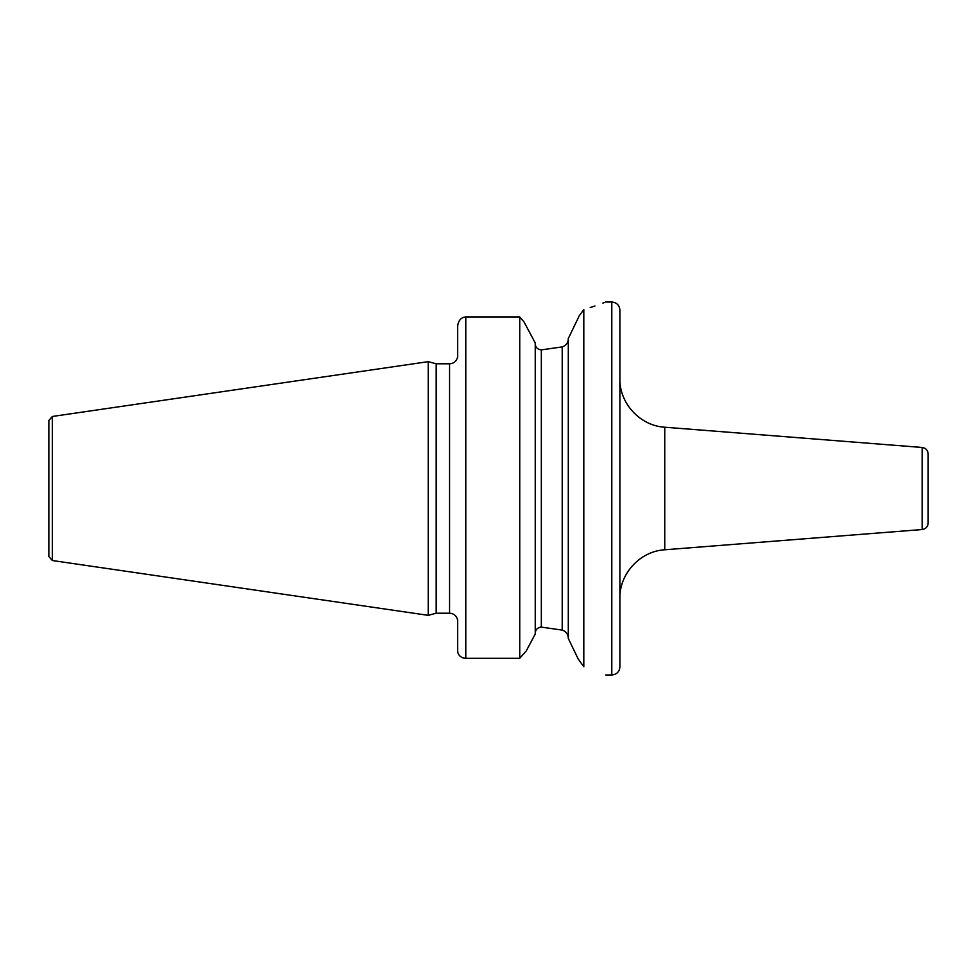 <?xml version="1.0" encoding="UTF-8"?>
<svg xmlns="http://www.w3.org/2000/svg" width="977" height="977" viewBox="0 0 977 977"><rect width="100%" height="100%" fill="white"/><g stroke="black" fill="none" stroke-linecap="round" stroke-linejoin="round"><path stroke-width="1.47" d="M48.85 488.5L48.85 420.501L52.318 416.483L428.231 361.661L428.231 615.339L52.318 560.517L48.85 556.511L48.85 488.5M428.231 615.339L436.182 613.214L436.182 363.786L428.231 361.661M457.676 357.497L457.676 326.098C458.335 320.468 461.034 317.415 465.785 316.951L519.74 316.951L519.74 658.29L526.273 650.902L531.94 640.253L526.273 650.902L519.74 658.29L465.785 658.29L519.74 658.29M457.676 650.902A8.109 7.389 0 0 0 465.785 658.29A8.109 7.389 0 0 1 457.676 650.902L457.676 619.503M535.237 342.964L524.002 321.885L519.74 316.951L524.002 321.885L535.237 342.964L535.237 634.036L531.94 640.253L535.237 634.036M590.193 307.56L594.969 305.984M602.882 303.114L604.507 302.491M579.239 315.827L583.806 309.489C612.97 299.768 612.97 299.768 583.806 309.489L583.806 666.741L578.201 659.023L568.296 638.469L568.296 338.53L578.995 316.328M577.505 319.418L576.992 320.468M571.166 332.546L568.296 338.53M535.237 343.44C535.384 347.323 537.411 349.461 541.331 349.876L562.215 346.908C566.013 345.54 568.04 342.903 568.296 338.995M568.296 638.005C568.04 634.097 566.013 631.46 562.215 630.092L562.215 346.908L541.331 349.876L541.331 627.124L562.215 630.092L541.331 627.124C537.399 627.539 535.372 629.689 535.237 633.56M540.049 627.197L541.209 627.124M568.296 638.469L578.201 659.023M583.806 666.741C612.958 677.476 612.958 677.476 583.806 666.741M619.907 488.5L619.907 666.876C619.43 671.797 616.719 674.509 611.797 674.985L611.797 302.015C616.719 302.491 619.43 305.203 619.907 310.124L619.907 488.5M922.166 447.466L922.166 529.534C925.842 528.923 927.832 526.762 928.15 523.061L928.15 453.939C927.832 450.238 925.842 448.077 922.166 447.466L664.763 427.218L664.763 549.782C640.167 551.162 619.345 573.694 619.907 598.303M928.15 504.718L928.15 472.282M52.318 560.517L52.318 416.483M436.182 363.786L449.567 363.786L449.567 613.214L436.182 613.214M465.785 658.29L465.785 316.951M449.567 363.786C453.658 363.517 456.283 361.429 457.468 357.497M605.716 302.015L611.797 302.015M457.468 619.503C456.283 615.583 453.658 613.483 449.567 613.214M605.716 674.985L611.797 674.985M664.763 427.218C640.167 425.838 619.345 403.318 619.907 378.697M922.166 529.534L664.763 549.782"/></g></svg>
